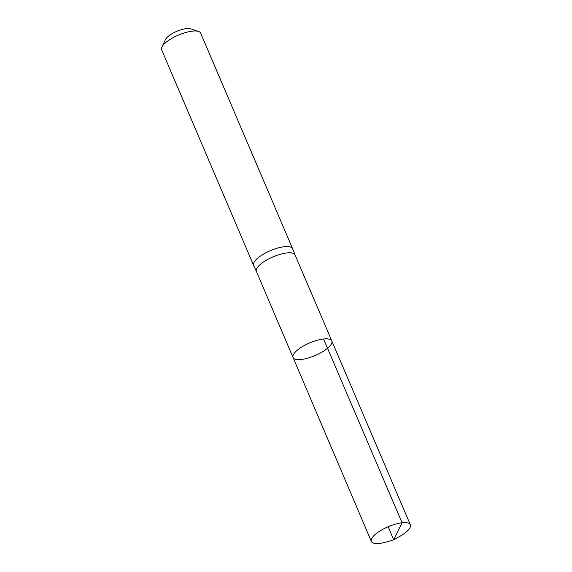 <?xml version="1.0" encoding="UTF-8"?>
<svg xmlns="http://www.w3.org/2000/svg" width="572" height="572" viewBox="0 0 572 572"><rect width="100%" height="100%" fill="white"/><g stroke="black" fill="none" stroke-linecap="round" stroke-linejoin="round"><path stroke-width="0.86" d="M295.059 254.948L292.628 248.756A21.207 6.907 156.9 0 0 292.599 248.691A21.207 6.907 156.9 0 0 284.305 246.704A21.207 6.907 156.9 0 0 262.777 254.54A21.207 6.907 156.9 0 0 253.589 265.329A21.207 6.907 156.9 0 0 253.618 265.394L256.399 271.435A21.014 6.843 -23.1 0 1 256.392 271.4A21.014 6.843 -23.1 0 1 265.494 260.71A21.014 6.843 -23.1 0 1 286.822 252.946A21.014 6.843 -23.1 0 1 295.045 254.912A21.014 6.843 -23.1 0 1 295.066 254.976M323.566 338.989A21.071 6.864 156.9 0 0 302.173 346.768A21.071 6.864 156.9 0 0 293.043 357.493A21.071 6.864 156.9 0 0 315.122 355.541A21.071 6.864 156.9 0 0 331.81 340.955A21.071 6.864 156.9 0 0 323.566 338.989L402.066 522.787L393.715 539.804L388.145 526.74M292.599 248.691L200.65 33.119A21.207 6.907 156.9 0 0 198.527 31.446L190.662 28.814A14.6 4.755 156.9 0 0 186.408 28.6A14.6 4.755 156.9 0 0 165.444 39.568L161.897 47.068A21.207 6.907 156.9 0 0 161.64 49.764L253.589 265.329M198.527 31.446A21.207 6.907 156.9 0 0 192.356 31.138A21.207 6.907 156.9 0 0 161.897 47.068M256.392 271.4L293.043 357.493A21.071 6.864 -23.1 0 1 309.738 342.914A21.071 6.864 -23.1 0 1 331.81 340.955L410.36 524.774A21.207 6.907 -23.1 0 1 399.735 536.407L393.715 539.804L387.094 541.798A21.207 6.907 -23.1 0 1 379.644 543.4A21.207 6.907 -23.1 0 1 371.35 541.412A21.207 6.907 -23.1 0 1 388.145 526.74A21.207 6.907 -23.1 0 1 410.36 524.774M295.045 254.912L331.81 340.955M293.043 357.493L371.35 541.412"/></g></svg>
